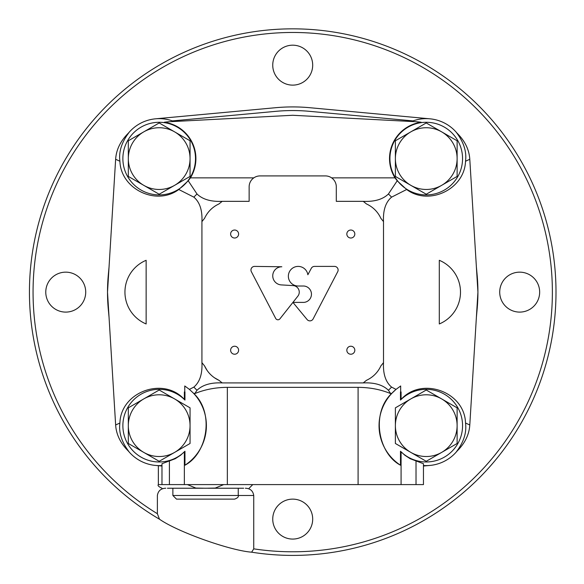 <?xml version="1.0" encoding="UTF-8"?>
<svg xmlns="http://www.w3.org/2000/svg" width="584" height="584" viewBox="0 0 584 584"><rect width="100%" height="100%" fill="white"/><g stroke="black" fill="none" stroke-linecap="round" stroke-linejoin="round"><path stroke-width="0.88" d="M167.433 488.231L203.137 488.231M223.716 484.596L215.24 488.071L205.561 488.231L195.844 488.071L187.406 484.596M253.741 548.843A259.654 259.654 0 0 0 544.909 230.308A259.654 259.654 0 0 0 139.437 82.541A259.654 259.654 0 0 0 157.381 513.723L159.483 519.212A263.289 263.289 0 0 1 306.461 29.2A263.289 263.289 0 0 1 554.566 319.572A263.289 263.289 0 0 1 251.638 552.187A263.289 263.289 0 0 0 554.566 319.572A263.289 263.289 0 0 0 306.461 29.2A263.289 263.289 0 0 0 159.483 519.212C177.952 532.126 230.206 550.544 251.638 552.187L253.741 548.843L253.741 495.495L238.243 495.495C238.812 496.816 237.6 498.028 234.615 499.123L176.507 499.123L172.879 495.495L238.243 495.495L238.243 488.231M157.381 513.723L157.381 495.495C158.14 490.823 160.936 488.399 165.776 488.231M272.743 519.096A19.973 19.973 0 0 0 302.702 536.397A19.973 19.973 0 0 0 302.702 501.802A19.973 19.973 0 0 0 272.743 519.096M245.338 488.231C250.186 488.399 252.982 490.823 253.741 495.495M499.714 292.124A19.973 19.973 0 0 0 529.673 309.425A19.973 19.973 0 0 0 529.673 274.83A19.973 19.973 0 0 0 499.714 292.124M272.743 65.16A19.973 19.973 0 0 0 302.702 82.454A19.973 19.973 0 0 0 302.702 47.859A19.973 19.973 0 0 0 272.743 65.16M45.771 292.124A19.973 19.973 0 0 0 75.73 309.425A19.973 19.973 0 0 0 75.73 274.83A19.973 19.973 0 0 0 45.771 292.124M207.977 488.231L243.689 488.231M172.879 488.231L172.879 495.495M476.383 317.36L477.135 309.184A185.208 185.208 0 0 0 477.135 275.071L476.383 266.895M429.926 118.822L309.776 107.704A185.208 185.208 0 0 0 275.655 107.704L155.505 118.822M109.055 266.895L108.295 275.071A185.208 185.208 0 0 0 108.295 309.184L109.055 317.36M155.505 465.433L161.98 466.032M423.451 466.032L429.926 465.433M413.019 120.903L309.44 111.325A181.58 181.58 0 0 0 275.991 111.325L172.411 120.903M400.485 451.249L404.865 455.25L410.187 458.725L423.451 463.711L423.451 484.596L227.351 484.596L227.351 387.353L358.087 387.353C369.694 387.396 380.549 389.477 390.645 393.587L391.93 393.236L396.032 389.389A47.209 47.209 0 0 0 400.485 465.214L400.485 451.249A36.318 36.318 0 0 0 451.899 451.366A36.318 36.318 0 0 0 451.899 399.952A36.318 36.318 0 0 0 400.485 400.062L400.485 391.944L401.077 391.944L400.675 391.74L400.675 385.973L396.032 389.389L391.579 387.104C385.666 382.111 382.973 373.95 383.505 362.627L383.505 221.621A114.946 114.946 0 0 0 380.921 218.423C377.855 211.824 373.023 206.992 366.423 203.918A114.946 114.946 0 0 0 363.219 201.341L336.296 201.341L336.296 186.814A10.892 10.892 0 0 0 325.397 175.915L260.033 175.915A10.892 10.892 0 0 0 249.142 186.814L249.142 201.341L222.212 201.341A114.946 114.946 0 0 0 219.007 203.918C212.415 206.992 207.583 211.824 204.509 218.423A114.946 114.946 0 0 0 201.925 221.621C202.458 210.306 199.764 202.144 193.852 197.144L178.784 189.508C156.395 206.276 120.793 189.187 119.91 161.25C118.647 151.76 121.669 142.197 128.984 132.553C120.713 140.54 116.267 149.446 115.639 159.271L107.507 292.124L115.639 424.984L119.91 423.006C118.654 432.525 121.676 442.088 128.984 451.695C120.72 443.731 116.274 434.825 115.639 424.984M391.93 393.236C370.869 412.516 377.863 453.301 400.485 465.214M190.099 177.653A36.318 36.318 0 0 0 169.09 123.662A36.318 36.318 0 0 0 122.874 158.6A36.318 36.318 0 0 0 190.099 177.653M178.784 189.508L188.238 180.799L190.442 177.864A36.719 36.719 0 0 0 164.323 122.238L169.557 121.727A58.108 58.108 0 0 0 164.323 122.238M173.988 121.494A39.946 39.946 0 0 0 128.619 132.882M415.881 121.727L421.115 122.238A58.108 58.108 0 0 0 415.881 121.727L292.715 115.274L169.557 121.727M462.477 161.045A36.318 36.318 0 0 0 427.473 122.304A36.318 36.318 0 0 0 389.929 158.6A36.318 36.318 0 0 0 425.021 194.895A36.318 36.318 0 0 0 462.477 161.045M400.485 400.062L401.077 399.456C421.823 376.184 464.703 391.849 465.521 423.006L469.791 424.984L477.924 292.124L469.791 159.271C469.156 149.416 464.711 140.518 456.454 132.553C463.769 142.211 466.791 151.774 465.521 161.25C464.645 189.187 429.036 206.276 406.654 189.508L397.193 180.799L394.988 177.864A36.719 36.719 0 0 1 421.115 122.238M456.819 132.882A39.946 39.946 0 0 0 411.443 121.494M423.451 465.506A39.946 39.946 0 0 0 456.819 451.374M465.521 423.006C466.784 432.518 463.762 442.081 456.454 451.695C464.725 443.716 469.171 434.81 469.791 424.984M119.91 423.006C120.727 391.849 163.608 376.184 184.362 399.456L184.953 400.062A36.318 36.318 0 0 0 133.539 399.952A36.318 36.318 0 0 0 133.539 451.366A36.318 36.318 0 0 0 184.953 451.249L180.573 455.25L175.251 458.725L161.98 463.711L161.98 484.596L169.411 484.596L169.411 461.25M128.619 451.374A39.946 39.946 0 0 0 161.98 465.506M184.953 400.062L184.953 391.944L184.362 391.944L184.763 391.74L184.763 385.973L189.406 389.389L193.852 387.104C199.772 382.082 202.466 373.921 201.925 362.627L201.925 221.621M184.362 399.456L184.362 391.944M363.219 201.341C374.461 201.845 382.87 199.385 388.433 193.976L397.193 180.799M331.617 177.864L394.988 177.864M390.645 393.587L388.433 390.28C382.878 384.871 374.468 382.418 363.219 382.914L222.212 382.914C210.97 382.411 202.568 384.863 196.998 390.28L194.793 393.587C204.889 389.477 215.744 387.396 227.351 387.353M279.933 318.82L297.84 296.183A6.533 6.533 0 0 0 293.299 285.613L281.013 284.89A9.081 9.081 0 0 1 272.757 275.444A9.081 9.081 0 0 1 281.824 266.764L254.588 266.399A3.628 3.628 0 0 0 251.368 271.713L275.684 318.419A2.54 2.54 0 0 0 279.933 318.82M303.884 302.395L292.927 302.395L307.111 319.558A3.628 3.628 0 0 0 313.126 318.915L337.705 271.713A3.628 3.628 0 0 0 334.479 266.399L314.506 266.399A3.628 3.628 0 0 0 311.301 268.319L307.863 274.757A9.804 9.804 0 0 0 297.19 266.45A9.804 9.804 0 0 0 288.372 276.692A9.804 9.804 0 0 0 298.161 286.014L303.884 286.014A8.22 8.22 0 0 1 311.462 294.205A8.22 8.22 0 0 1 303.884 302.395M230.622 350.232A3.993 3.993 0 0 0 236.608 353.692A3.993 3.993 0 0 0 236.608 346.772A3.993 3.993 0 0 0 230.622 350.232M346.83 234.023A3.993 3.993 0 0 0 352.816 237.484A3.993 3.993 0 0 0 352.816 230.563A3.993 3.993 0 0 0 346.83 234.023M230.622 234.023A3.993 3.993 0 0 0 236.608 237.484A3.993 3.993 0 0 0 236.608 230.563A3.993 3.993 0 0 0 230.622 234.023M346.83 350.232A3.993 3.993 0 0 0 352.816 353.692A3.993 3.993 0 0 0 352.816 346.772A3.993 3.993 0 0 0 346.83 350.232M363.219 382.914A114.946 114.946 0 0 0 366.423 380.337C373.023 377.264 377.855 372.431 380.921 365.832A114.946 114.946 0 0 0 383.505 362.627M201.925 362.627A114.946 114.946 0 0 0 204.509 365.832A29.054 29.054 0 0 0 219.007 380.337A114.946 114.946 0 0 0 222.212 382.914M204.509 365.832L207.072 370.373M214.445 377.753L219.007 380.337M119.91 161.25L115.639 159.271M146.139 323.959L146.139 260.296A34.5 34.5 0 0 0 146.139 323.959M401.077 399.456L401.077 391.944M469.791 159.271L465.521 161.25M406.654 189.508L391.579 197.144C385.659 202.173 382.965 210.328 383.505 221.621M439.299 260.296L439.299 323.959A34.5 34.5 0 0 0 439.299 260.296M169.411 484.596L184.362 484.596L184.362 451.855M401.077 484.596L401.077 451.855M416.02 484.596L416.02 461.25M189.406 389.389L193.501 393.236C214.569 412.413 207.554 453.374 184.953 465.214L184.953 451.249M227.351 484.596L184.362 484.596M184.953 465.214A47.209 47.209 0 0 0 193.501 393.236L194.793 393.587M188.238 180.799L196.998 193.976C202.56 199.385 210.963 201.838 222.212 201.341M190.442 177.864L253.814 177.864M143.752 452.388L159.184 461.302L174.623 452.388A30.872 30.872 0 0 1 128.319 425.656L128.319 407.836L143.752 398.923A30.872 30.872 0 0 1 174.623 398.923L159.184 390.017L143.752 398.923A30.872 30.872 0 0 0 128.319 425.656L128.319 443.482L143.752 452.388M174.623 452.388L190.056 443.482L190.056 407.836L174.623 398.923A30.872 30.872 0 0 1 174.623 452.388M410.815 452.388L426.247 461.302L441.679 452.388A30.872 30.872 0 0 1 395.383 425.656L395.383 407.836L410.815 398.923A30.872 30.872 0 0 1 441.679 398.923L426.247 390.017L410.815 398.923A30.872 30.872 0 0 0 395.383 425.656L395.383 443.482L410.815 452.388M441.679 452.388L457.119 443.482L457.119 407.836L441.679 398.923A30.872 30.872 0 0 1 441.679 452.388M410.815 185.332L426.247 194.238L441.679 185.332A30.872 30.872 0 0 1 395.383 158.6L395.383 140.773L410.815 131.867A30.872 30.872 0 0 1 441.679 131.867L426.247 122.954L410.815 131.867A30.872 30.872 0 0 0 395.383 158.6L395.383 176.419L410.815 185.332M441.679 185.332L457.119 176.419L457.119 140.773L441.679 131.867A30.872 30.872 0 0 1 441.679 185.332M143.752 185.332L159.184 194.238L174.623 185.332A30.872 30.872 0 0 1 128.319 158.6L128.319 140.773L143.752 131.867A30.872 30.872 0 0 1 174.623 131.867L159.184 122.954L143.752 131.867A30.872 30.872 0 0 0 128.319 158.6L128.319 176.419L143.752 185.332M174.623 185.332L190.056 176.419L190.056 140.773L174.623 131.867A30.872 30.872 0 0 1 174.623 185.332M158.352 465.696L158.352 484.596L161.98 484.596M358.087 484.596L358.087 387.353M193.852 387.104A137.094 137.094 0 0 0 196.998 390.28M388.433 390.28A137.094 137.094 0 0 0 391.579 387.104M196.998 193.976A137.094 137.094 0 0 0 193.852 197.144M391.579 197.144A137.094 137.094 0 0 0 388.433 193.976M158.352 484.596C157.424 485.486 158.636 486.691 161.98 488.231M252.77 484.596L249.142 488.231"/></g></svg>
